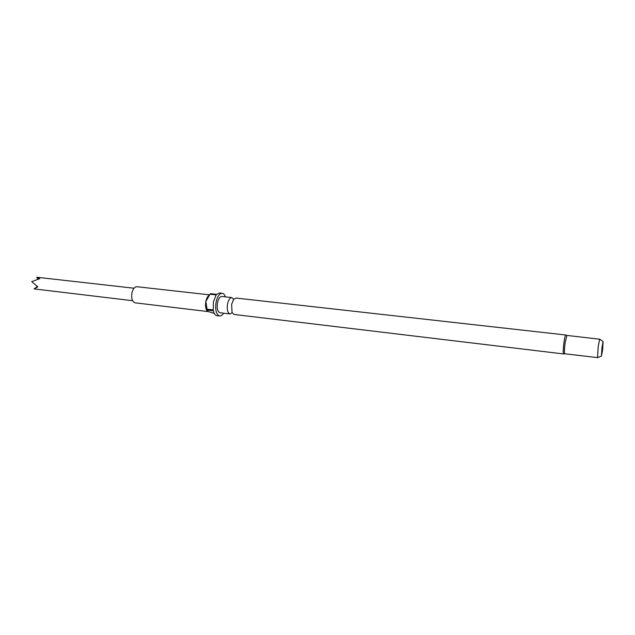 <?xml version="1.0" encoding="UTF-8"?>
<svg xmlns="http://www.w3.org/2000/svg" width="635" height="635" viewBox="0 0 635 635"><rect width="100%" height="100%" fill="white"/><g stroke="black" fill="none" stroke-linecap="round" stroke-linejoin="round"><path stroke-width="0.95" d="M231.632 304.411L232.061 312.523L234.013 314.444L563.562 353.941C563.007 353.036 563.134 349.29 563.928 342.702C564.61 337.86 565.221 335.296 565.753 334.994L235.918 298.045L233.569 299.474L231.632 304.411M232.124 312.761L229.957 313.96C227.576 312.944 226.774 309.61 227.544 303.935C228.497 299.807 229.933 297.688 231.854 297.593L233.688 299.26M597.622 357.616L564.698 353.766C564.237 352.623 564.372 349.004 565.118 342.892L566.88 335.415L599.757 339.209M229.957 313.96L219.972 312.761C217.551 311.753 216.726 308.419 217.495 302.776C218.456 298.664 219.916 296.569 221.861 296.474L231.854 297.593M206.947 310.626C205.557 308.475 205.192 305.395 205.875 301.395C206.542 298.315 207.621 296.275 209.113 295.275M208.216 311.602L135.064 302.824C132.199 301.768 131.151 298.45 131.937 292.878C132.977 288.822 134.644 286.774 136.938 286.718L209.479 294.838M223.496 313.182C222.258 315.151 220.948 316.079 219.567 315.968C216.194 314.555 215.043 309.92 216.114 302.046C217.464 296.315 219.488 293.386 222.202 293.259C223.568 293.465 224.631 294.672 225.385 296.87M219.567 315.968L216.916 315.643C215.297 315.365 214.13 313.761 213.408 310.832L207.208 310.094L207.026 309.197L213.233 309.936L213.439 301.736L216.202 294.91L210.01 294.219L210.471 293.672L216.67 294.362L219.551 292.973L222.202 293.259M207.208 310.094L207.899 311.452L214.344 313.476M602.591 350.139L601.408 356.108L602.004 347.504L603.099 341.543L602.591 350.139M597.519 357.711L598.194 346.702L599.678 339.09M132.564 300.704L34.044 288.893L37.854 286.877L31.75 281.638L39.751 278.654L36.711 277.336L37.925 279.035M207.026 309.197L205.875 301.395L210.01 294.219M37.362 286.575L34.044 288.893M563.562 353.941L564.698 353.766M601.408 356.108L597.471 357.672M134.017 288.219L37.219 277.297M603.099 341.543L599.623 339.114M565.753 334.994L566.825 335.423"/></g></svg>
